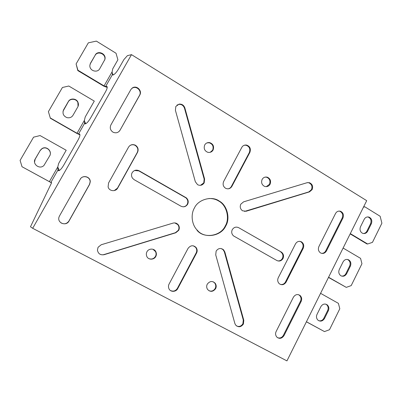 <?xml version="1.0" encoding="UTF-8"?>
<svg xmlns="http://www.w3.org/2000/svg" width="402" height="402" viewBox="0 0 402 402"><rect width="100%" height="100%" fill="white"/><g stroke="black" fill="none" stroke-linecap="round" stroke-linejoin="round"><path stroke-width="0.6" d="M105.615 86.525L104.068 85.907L112.128 71.797L112.404 74.636L105.615 86.525L106.706 86.385C107.661 86.767 107.264 88.586 105.51 91.847L90.556 118.077C88.415 121.615 86.621 123.555 85.179 123.891L84.621 123.313L78.551 133.946L79.4 134.007C80.38 134.464 79.928 136.479 78.033 140.047L63.642 165.292C61.622 168.649 59.938 170.483 58.597 170.79L57.978 169.986L50.893 182.407L51.632 182.669L30.477 226.783L32.688 228.296L286.943 360.89L366.699 200.668L131.494 54.642L127.409 55.662L123.952 59.506L118.62 68.858C116.334 72.591 114.419 74.646 112.872 75.018L112.404 74.636L112.952 75.018M131.494 54.642L32.688 228.296M180.98 206.211L134.167 179.699L132.534 178.252C131.328 176.332 131.203 174.478 132.152 172.684C133.931 170.167 136.243 169.528 139.092 170.78L186.357 197.864C188.282 199.749 188.709 201.879 187.628 204.246C185.935 206.734 183.719 207.387 180.98 206.211M108.56 182.985L128.565 147.112C130.303 144.645 132.59 144.017 135.434 145.228C138.037 147.052 138.74 149.413 137.539 152.313L117.685 188.086C115.721 191.93 109.098 191.382 108.103 186.875L108.56 182.985M175.769 232.773L104.143 254.687C100.415 255.3 98.178 253.778 97.43 250.129L98.068 247.29L101.214 244.753L173.026 223.11C175.016 222.607 176.719 223.115 178.136 224.633C179.473 226.391 179.664 228.296 178.714 230.336L175.769 232.773L175.408 232.708L178.347 230.281C179.297 228.241 179.101 226.346 177.769 224.587L174.79 222.919M215.623 288.671C213.03 291.937 210.336 292.189 207.543 289.42C206.492 287.641 206.402 285.897 207.271 284.179C209.774 280.993 212.422 280.686 215.211 283.259C216.382 285.058 216.522 286.862 215.623 288.671M301.148 301.42L283.983 335.67C281.757 338.715 279.325 339.142 276.697 336.946C275.44 335.208 275.254 333.394 276.144 331.494L293.435 297.148C295.319 294.43 297.53 293.872 300.073 295.475C301.756 297.194 302.113 299.173 301.148 301.42L300.495 301.183C301.465 298.947 301.103 296.967 299.425 295.259L298.425 294.641M216.135 251.104C218.236 248.175 220.703 247.727 223.542 249.763L224.834 251.948L243.803 320.309L243.406 324.037C240.989 327.303 238.376 327.605 235.562 324.947L234.868 323.479L215.728 254.873L216.135 251.104M303.229 248.295L286.083 282.144C284.149 284.897 281.887 285.425 279.289 283.737C277.621 281.983 277.274 279.993 278.254 277.772L295.525 243.833C297.058 241.451 299.048 240.793 301.5 241.858C303.686 243.466 304.264 245.612 303.229 248.295L302.575 248.195C303.605 245.521 303.033 243.381 300.852 241.773L299.651 241.311M270.074 184.227C268.812 186.317 266.988 187.041 264.601 186.397C261.833 184.915 261.004 182.598 262.114 179.448C263.305 177.443 265.054 176.694 267.37 177.207C270.29 178.614 271.189 180.95 270.074 184.227M195.322 181.704L175.403 110.294L175.82 106.47L179.106 104.118C181.89 103.887 183.804 105.148 184.855 107.912L204.598 179.051L204.186 182.835C202.477 185.342 200.271 185.955 197.573 184.684L195.322 181.704M342.966 217.974L326.424 250.984C324.932 253.34 322.987 253.999 320.585 252.958C318.434 251.371 317.866 249.245 318.886 246.577L335.544 213.482C336.71 211.467 338.399 210.738 340.605 211.291C343.218 212.668 344.001 214.894 342.966 217.974L342.228 217.949C343.258 214.879 342.474 212.658 339.871 211.286L338.956 211.07M59.446 216.06L80.264 179.186C82.596 174.734 90.38 176.367 90.274 181.769L89.616 184.362L68.958 221.13C66.214 226.482 56.983 223.095 59.004 217.075L59.446 216.06M213.095 150.016C211.924 151.971 210.156 152.74 207.779 152.313C204.543 150.901 203.518 148.459 204.703 144.976C205.759 143.162 207.402 142.368 209.643 142.604C213.135 143.866 214.286 146.333 213.095 150.016M155.775 256.501C154.016 260.099 148.052 260.084 146.725 256.2C146.147 254.582 146.222 253.099 146.956 251.763C148.66 248.28 154.398 248.175 155.86 251.758C156.594 253.461 156.564 255.039 155.775 256.501M196.568 253.044L177.719 288.631C176.041 292.133 170.332 292.304 168.935 288.656C168.272 287.008 168.322 285.475 169.076 284.063L188.066 248.376C190.528 245.26 193.181 244.944 196.025 247.416C197.332 249.265 197.513 251.144 196.568 253.044L196.161 252.923C197.101 251.029 196.92 249.16 195.613 247.31L193.332 245.808M309.525 191.849L246.145 211.241L242.577 210.804C240.29 209.125 239.698 206.919 240.798 204.181L243.582 201.849L307.113 182.699L309.394 182.684C312.364 184.056 313.274 186.362 312.138 189.603L309.525 191.849L308.857 191.89L311.46 189.649C312.6 186.412 311.686 184.111 308.726 182.749L307.575 182.588M225.768 225.944C221.2 236.416 204.256 238.944 197.417 230.351C191.623 224.894 190.628 214.241 194.372 208.085C198.186 199.286 212.12 195.598 219.351 201.131C227.155 205.221 230.467 218.487 225.768 225.944M238.632 227.668L281.576 252.23C283.561 253.938 284.043 256.034 283.018 258.516C281.46 260.933 279.43 261.607 276.923 260.546L233.497 235.884C231.647 234.064 231.24 231.989 232.281 229.653C233.914 227.205 236.029 226.542 238.632 227.668L281.269 252.039M119.977 130.323C118.278 132.755 115.992 133.394 113.113 132.233C110.379 130.394 109.63 127.977 110.862 124.992L130.846 89.591L132.168 88.098C136.499 84.721 142.464 90.666 139.811 95.018L119.977 130.323L139.544 95.319C142.187 90.978 136.238 85.053 131.921 88.42L131.112 89.174M249.903 152.348L231.889 186.362C230.386 188.679 228.341 189.352 225.758 188.377C223.226 186.719 222.522 184.428 223.643 181.508L241.793 147.403C242.773 145.665 244.321 144.876 246.436 145.042C249.908 146.217 251.064 148.655 249.903 152.348L249.366 152.489C250.526 148.805 249.371 146.373 245.908 145.202L244.205 145.263M197.005 230.291C203.829 238.863 220.733 236.341 225.286 225.899C229.974 218.457 226.673 205.226 218.884 201.146C216.095 199.337 212.789 198.457 208.965 198.503M244.506 211.422L308.857 191.89M114.228 190.618L117.474 188.136L137.278 152.458C138.474 149.569 137.775 147.217 135.178 145.393C133.509 144.494 131.776 144.534 129.972 145.524M170.528 290.546C173.302 291.736 175.579 291.028 177.357 288.42L196.161 252.923M228.009 188.865C229.587 188.528 230.718 187.714 231.391 186.417L249.366 152.489M321.59 253.371C323.484 253.35 324.861 252.516 325.715 250.878L342.228 217.949M60.988 222.874C64.099 224.522 66.727 223.924 68.878 221.09L89.48 184.423L90.133 181.84C90.239 176.453 82.48 174.825 80.154 179.262M277.561 337.71C280.013 338.474 281.948 337.69 283.37 335.348L300.495 301.183M149.041 258.697C151.775 259.536 153.916 258.762 155.468 256.37C156.252 254.913 156.283 253.34 155.549 251.642L153.006 249.295M118.972 131.575L119.761 130.529M277.782 260.913C279.882 261.034 281.42 260.194 282.405 258.391C283.43 255.908 282.953 253.818 280.973 252.119L280.661 251.923M236.632 326.007C239.195 327.002 241.28 326.243 242.888 323.741L243.285 320.022L224.356 251.838L223.07 249.657L221.13 248.536M210.201 152.323L212.643 150.167C213.834 146.494 212.688 144.032 209.201 142.775L206.909 142.921M183.186 206.834C185.071 206.623 186.422 205.764 187.242 204.256C188.317 201.894 187.895 199.769 185.97 197.89L138.826 170.88L134.59 170.493M200.442 185.347L203.759 182.9L204.171 179.126L184.473 108.173C183.428 105.419 181.513 104.158 178.739 104.389L176.95 105.108M99.324 253.788C100.786 254.773 102.334 255.034 103.967 254.561L175.408 232.708M266.24 186.684L269.491 184.282C270.601 181.021 269.707 178.684 266.797 177.282L265.189 177.081M280.465 284.455C282.691 284.757 284.36 283.923 285.465 281.958L302.575 248.195M209.07 290.807C211.663 291.591 213.693 290.812 215.165 288.46C216.065 286.656 215.924 284.857 214.758 283.063L213.155 281.752M107.239 87.43L103.897 86.224L77.822 70.591L76.094 63.938L77.923 70.224L104.068 85.907M350.308 233.597L367.644 243.994L366.885 243.913L350.167 233.889M77.923 70.224L77.822 70.591M50.893 182.407L49.381 181.644L57.798 166.905L57.978 169.986L59.119 170.644M57.782 167.147L59.32 170.533M57.798 166.905L58.657 163.453L66.199 150.258L40.074 135.564L33.572 137.177L20.1 160.388L22.02 166.73L49.381 181.644M50.28 117.947L48.406 111.63L50.28 117.947L77.023 133.258L84.39 120.354L84.621 123.313L85.465 123.846M84.365 120.937L85.742 123.736M51.541 182.855L22.02 166.73M328.58 277.249L346.268 287.37L351.187 285.616L361.951 263.732L360.564 258.36L343.112 248.054M346.268 287.37L328.494 277.425M306.424 321.751L324.474 331.59L329.494 329.715L339.811 308.741L338.389 303.349L320.575 293.329M113.253 74.953L112.113 72.782M79.943 134.826L76.923 133.454L50.25 118.188M78.551 133.946L77.023 133.258M367.644 243.994L372.463 242.361L381.9 223.18L380.141 216.271L364.78 206.789L363.443 207.216M324.474 331.59L306.399 321.811M324.484 318.545C322.645 321.248 320.484 321.806 318.007 320.218C316.399 318.54 316.067 316.61 317.002 314.424L320.891 306.59C322.625 303.997 324.715 303.399 327.153 304.796C328.906 306.44 329.303 308.419 328.344 310.736L324.484 318.545L323.811 318.283L327.665 310.49C328.62 308.183 328.223 306.208 326.474 304.565L325.695 304.108M318.761 320.726C320.977 321.148 322.66 320.334 323.811 318.283M112.128 71.797L112.716 68.898L117.897 59.792L116.032 53.25L96.364 41.11L88.345 42.833L76.094 63.938M112.952 68.451L117.897 59.792M84.39 120.354L85.234 116.947L94.294 101.093L68.777 86.018L62.426 87.485L48.406 111.63M104.555 60.325L104.716 59.838C106.445 54.124 97.736 50.401 95.098 55.37L90.068 64.189M95.244 54.973C97.887 49.989 106.62 53.722 104.887 59.456L99.706 68.777C97.379 73.199 89.455 70.958 89.847 65.446L90.495 63.194L95.098 55.37M85.234 116.947L94.294 101.093M78.058 106.384L77.872 102.555C76.42 98.59 70.184 98.199 68.33 101.741L63.003 111.284M63.556 109.867L68.405 101.465C70.265 97.912 76.521 98.304 77.973 102.279C78.646 104.017 78.581 105.57 77.787 106.942L72.973 115.319C71.677 117.359 69.697 118.138 67.039 117.655C63.39 116.123 62.235 113.525 63.556 109.867L63.491 110.123M58.657 163.453L66.199 150.258M49.702 155.916C52.34 151.66 46.808 145.82 42.084 148.67L40.125 150.594L35.18 159.162L34.522 162.167M40.13 150.438L42.094 148.509C46.828 145.66 52.376 151.509 49.727 155.78L43.934 165.473C39.602 169.91 32.08 163.971 35.17 159.031L40.125 150.594M363.584 206.929L364.78 206.789M360.473 226.828L364.217 219.291C365.302 217.361 366.9 216.628 368.996 217.1C371.589 218.397 372.383 220.582 371.378 223.668L367.659 231.185C366.488 233.22 364.81 233.934 362.634 233.326C360.192 231.949 359.473 229.783 360.473 226.828M363.348 233.532C364.996 233.371 366.177 232.567 366.9 231.13L370.609 223.628C371.614 220.552 370.825 218.371 368.237 217.08L367.554 216.919M339.278 269.541L343.092 261.858C344.469 259.607 346.308 258.923 348.609 259.813C350.79 261.305 351.383 263.411 350.393 266.124L346.604 273.782C345.117 276.149 343.197 276.797 340.851 275.742C338.816 274.174 338.293 272.109 339.278 269.541M341.63 276.099C343.569 276.169 344.986 275.345 345.891 273.631L349.67 265.988C350.66 263.28 350.067 261.179 347.886 259.692L347.112 259.39M184.855 107.912L184.473 108.173M139.092 170.78L138.826 170.88M224.834 251.948L224.356 251.838M107.208 86.832L106.565 86.395M79.807 134.258L79.4 134.007M328.344 310.736L327.665 310.49M231.391 186.417L231.889 186.362M139.811 95.018L139.544 95.319M245.617 211.231L246.145 211.241M177.357 288.42L177.719 288.631M325.715 250.878L326.424 250.984M204.171 179.126L204.598 179.051M285.465 281.958L286.083 282.144M243.285 320.022L243.803 320.309M283.37 335.348L283.983 335.67M137.539 152.313L137.278 152.458M185.327 197.452L185.709 197.422M90.495 63.194L90.365 63.576M68.33 101.741L68.405 101.465M366.9 231.13L367.659 231.185M371.378 223.668L370.609 223.628M345.891 273.631L346.604 273.782M350.393 266.124L349.67 265.988M178.739 104.389L179.106 104.118M223.07 249.657L223.542 249.763M106.706 86.385L107.158 86.691M326.474 304.565L327.153 304.796M245.908 145.202L246.436 145.042M132.168 88.098L131.921 88.42M281.576 252.23L280.973 252.119M308.726 182.749L309.394 182.684M195.613 247.31L196.025 247.416M155.549 251.642L155.86 251.758M209.201 142.775L209.643 142.604M340.605 211.291L339.871 211.286M266.797 177.282L267.37 177.207M301.5 241.858L300.852 241.773M300.073 295.475L299.425 295.259M214.758 283.063L215.211 283.259M177.769 224.587L178.136 224.633M135.178 145.393L135.434 145.228M185.97 197.89L186.357 197.864M104.716 59.838L104.887 59.456M77.872 102.555L77.973 102.279M218.884 201.146L219.351 201.131M368.996 217.1L368.237 217.08M347.886 259.692L348.609 259.813"/></g></svg>

